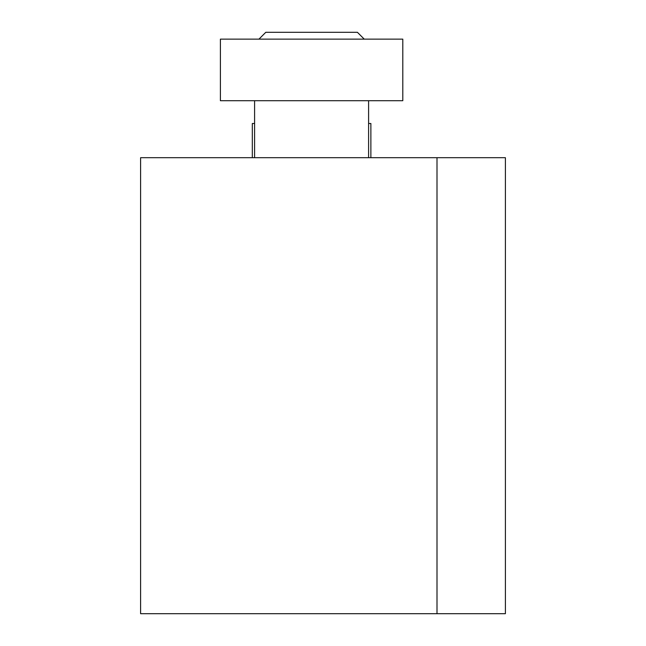<?xml version="1.0" encoding="UTF-8"?>
<svg xmlns="http://www.w3.org/2000/svg" width="646" height="646" viewBox="0 0 646 646"><rect width="100%" height="100%" fill="white"/><g stroke="black" fill="none" stroke-linecap="round" stroke-linejoin="round"><path stroke-width="0.97" d="M220.399 100.703L402.797 100.703L402.797 39.14L220.399 39.14L220.399 100.703M364.247 39.14L357.408 32.3L265.789 32.3L258.949 39.14M368.6 123.499L370.877 123.499L370.877 157.697M252.32 157.697L252.32 123.499L254.597 123.499M437.003 613.7L140.602 613.7L140.602 157.697L437.003 157.697L437.003 613.7L505.398 613.7L505.398 157.697L437.003 157.697M368.6 157.697L368.6 100.703M254.597 157.697L254.597 100.703"/></g></svg>
